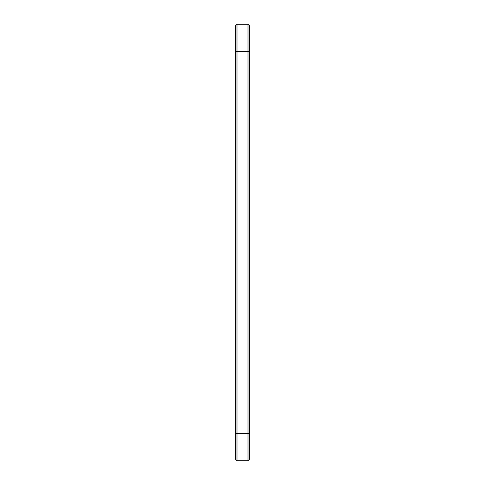 <?xml version="1.0" encoding="UTF-8"?>
<svg xmlns="http://www.w3.org/2000/svg" width="485" height="485" viewBox="0 0 485 485"><rect width="100%" height="100%" fill="white"/><g stroke="black" fill="none" stroke-linecap="round" stroke-linejoin="round"><path stroke-width="0.73" d="M236.989 24.25L236.989 51.531L235.68 51.531L235.68 25.559L236.989 24.25L248.011 24.25L249.32 25.559L249.32 459.44L248.011 460.75L249.32 459.44M248.011 24.25L248.011 460.75L236.989 460.75L235.68 459.44L235.68 51.531M249.32 51.531L236.989 51.531L236.989 460.75M235.68 433.469L249.32 433.469"/></g></svg>
